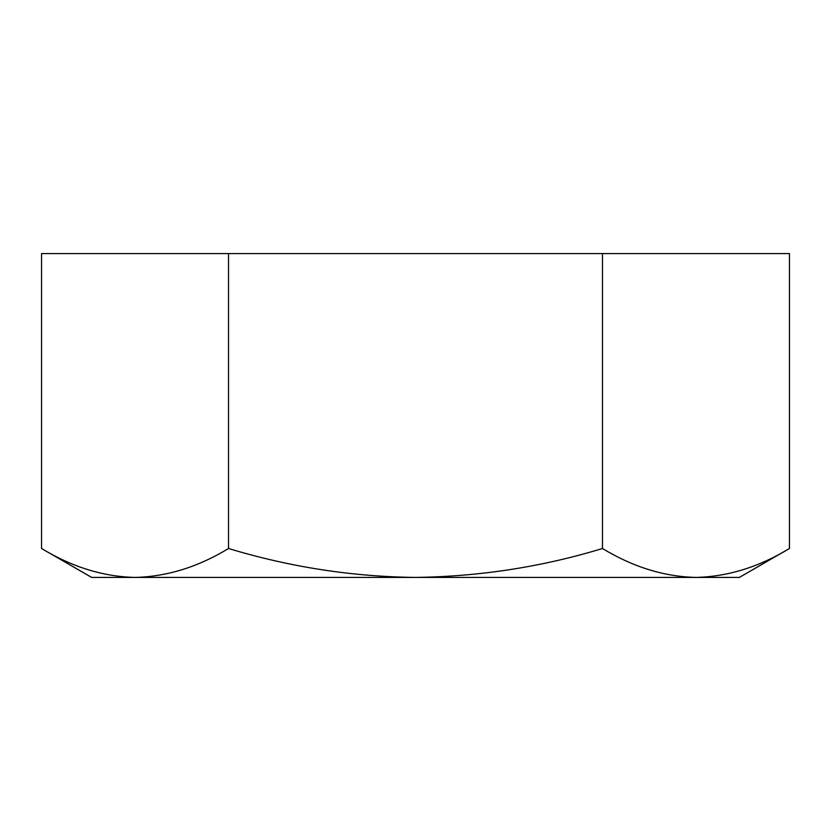 <?xml version="1.0" encoding="UTF-8"?>
<svg xmlns="http://www.w3.org/2000/svg" width="831" height="831" viewBox="0 0 831 831"><rect width="100%" height="100%" fill="white"/><g stroke="black" fill="none" stroke-linecap="round" stroke-linejoin="round"><path stroke-width="1.25" d="M91.649 577.42L41.55 548.502L41.55 253.58L789.45 253.58L789.45 548.502C759.004 567.002 727.842 576.652 695.963 577.42L91.649 577.42M789.45 548.502L739.351 577.42L695.963 577.42C664.166 576.672 633.004 567.022 602.475 548.502L602.475 253.58M41.55 548.502C72.079 567.022 103.241 576.672 135.037 577.42C166.917 576.652 198.079 567.002 228.525 548.502L228.525 253.58M228.525 548.502C289.853 567.064 352.178 576.704 415.5 577.42C479.601 576.569 541.926 566.929 602.475 548.502"/></g></svg>
